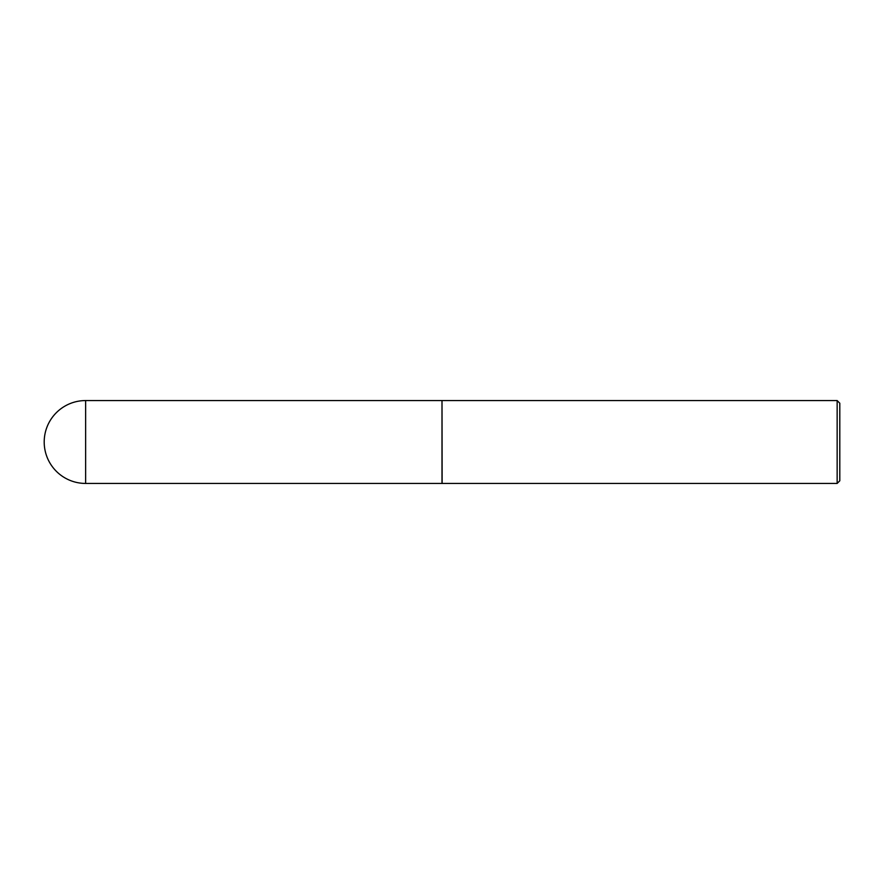 <?xml version="1.0" encoding="UTF-8"?>
<svg xmlns="http://www.w3.org/2000/svg" width="884" height="884" viewBox="0 0 884 884"><rect width="100%" height="100%" fill="white"/><g stroke="black" fill="none" stroke-linecap="round" stroke-linejoin="round"><path stroke-width="1.33" d="M85.638 400.562L442 400.562L442 483.438L85.638 483.438A41.438 41.438 0 0 1 44.2 442A41.438 41.438 0 0 1 85.638 400.562L85.638 483.438M442 400.695L442.133 483.438L837.148 483.438L837.148 400.562L839.8 403.214L839.8 480.786L837.148 483.438M442.133 400.562L837.148 400.562"/></g></svg>
